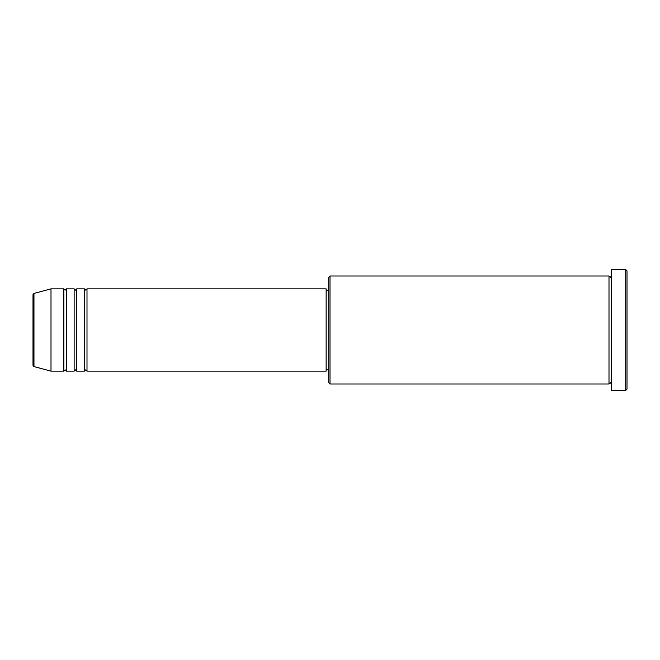 <?xml version="1.0" encoding="UTF-8"?>
<svg xmlns="http://www.w3.org/2000/svg" width="660" height="660" viewBox="0 0 660 660"><rect width="100%" height="100%" fill="white"/><g stroke="black" fill="none" stroke-linecap="round" stroke-linejoin="round"><path stroke-width="0.99" d="M33 365.335L33 294.665L33.957 293.428L33.957 366.572L33 365.335M86.996 288.857L86.996 371.143L326.139 371.143L326.139 288.857L86.996 288.857L85.718 290.144L84.43 288.857L84.43 371.143L76.717 371.143L76.717 288.857L84.43 288.857M74.143 288.857L74.143 371.143L66.429 371.143L66.429 288.857L74.143 288.857L75.43 290.144L76.717 288.857M63.855 288.857L63.855 371.143L51.002 371.143L51.002 288.857L63.855 288.857L65.142 290.144L66.429 288.857M330 383.996L328.713 382.717L328.713 277.283L330 276.004L330 383.996L608.998 383.996L608.998 276.004L610.285 277.283L611.572 276.004M625.713 269.569L627 270.856L627 389.144L625.713 390.431L625.713 269.569L611.572 269.569L611.572 390.431L625.713 390.431M326.139 369.856L328.713 369.856M33.957 366.572L51.002 371.143M33.957 293.428L51.002 288.857M330 276.004L608.998 276.004M326.139 290.144L328.713 290.144M611.572 383.996L610.285 382.717L608.998 383.996M66.429 371.143L65.142 369.856L63.855 371.143M76.717 371.143L75.43 369.856L74.143 371.143M86.996 371.143L85.718 369.856L84.43 371.143"/></g></svg>
